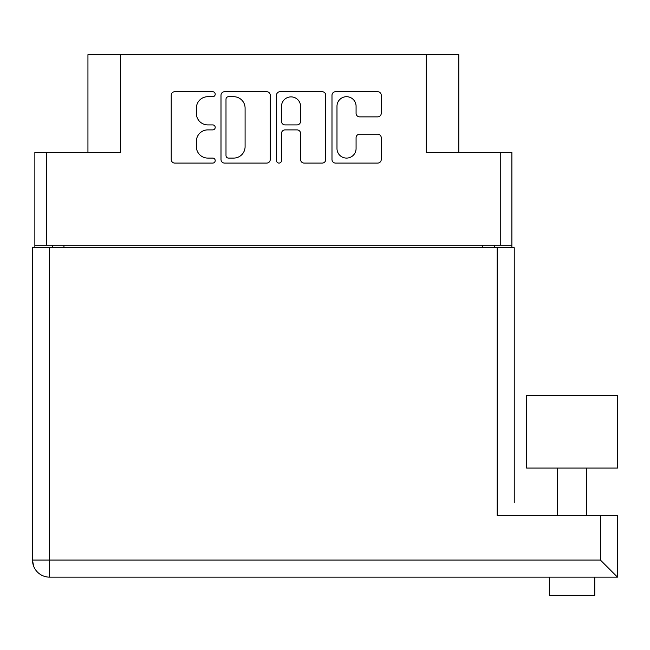 <?xml version="1.0" encoding="UTF-8"?>
<svg xmlns="http://www.w3.org/2000/svg" width="650" height="650" viewBox="0 0 650 650"><rect width="100%" height="100%" fill="white"/><g stroke="black" fill="none" stroke-linecap="round" stroke-linejoin="round"><path stroke-width="0.97" d="M458.794 152.482L458.794 54.681L120.478 54.681L120.478 152.482L46.499 152.482L46.499 245.196L34.864 245.196L34.864 247.739M336.984 148.541A9.547 9.547 0 0 0 346.531 158.088A9.547 9.547 0 0 0 356.078 148.541L356.078 137.743A3.567 3.567 0 0 1 359.645 134.176L377.666 134.176A3.567 3.567 0 0 1 381.241 137.743L381.241 159.51A3.567 3.567 0 0 1 377.666 163.085L335.554 163.085A3.567 3.567 0 0 1 331.988 159.51L331.988 95.274A3.567 3.567 0 0 1 335.554 91.707L377.666 91.707A3.567 3.567 0 0 1 381.241 95.274L381.241 113.295A3.567 3.567 0 0 1 377.666 116.87L359.645 116.87A3.567 3.567 0 0 1 356.078 113.295L356.078 106.251A9.547 9.547 0 0 0 346.531 96.704A9.547 9.547 0 0 0 336.984 106.251L336.984 148.541M278.996 163.085A2.494 2.494 0 0 0 281.491 160.582L281.491 133.461A3.567 3.567 0 0 1 285.058 129.894L297.017 129.894A3.567 3.567 0 0 1 300.584 133.461L300.584 159.51A3.567 3.567 0 0 0 304.151 163.085L322.173 163.085A3.567 3.567 0 0 0 325.748 159.51L325.748 95.274A3.567 3.567 0 0 0 322.173 91.707L280.061 91.707A3.567 3.567 0 0 0 276.494 95.274L276.494 160.582A2.494 2.494 0 0 0 278.996 163.085M426.262 54.681L426.262 152.482L511.883 152.482L511.883 247.739M87.945 152.482L87.945 54.681L120.478 54.681M34.864 245.196L34.864 152.482L46.499 152.482M511.883 245.196L46.499 245.196M270.246 159.51L270.246 95.274A3.567 3.567 0 0 0 266.679 91.707L224.567 91.707A3.567 3.567 0 0 0 221 95.274L221 159.51A3.567 3.567 0 0 0 224.567 163.085L266.679 163.085A3.567 3.567 0 0 0 270.246 159.51M207.797 96.704L212.704 96.704A2.494 2.494 0 0 0 215.199 94.201A2.494 2.494 0 0 0 212.704 91.707L174.785 91.707A3.567 3.567 0 0 0 171.218 95.274L171.218 159.51A3.567 3.567 0 0 0 174.785 163.085L212.704 163.085A2.494 2.494 0 0 0 215.199 160.582A2.494 2.494 0 0 0 212.704 158.088L207.797 158.088A11.424 11.424 0 0 1 196.373 146.664L196.373 141.31A11.424 11.424 0 0 1 207.797 129.894L212.704 129.894A2.494 2.494 0 0 0 215.199 127.392A2.494 2.494 0 0 0 212.704 124.897L207.797 124.897A11.424 11.424 0 0 1 196.373 113.474L196.373 108.119A11.424 11.424 0 0 1 207.797 96.704M52.317 247.739L52.317 245.196M228.491 96.704A2.494 2.494 0 0 0 225.997 99.198L225.997 155.586A2.494 2.494 0 0 0 228.491 158.088L233.667 158.088A11.424 11.424 0 0 0 245.091 146.664L245.091 108.119A11.424 11.424 0 0 0 233.667 96.704L228.491 96.704M300.584 106.429A9.547 9.547 0 0 0 291.037 96.882A9.547 9.547 0 0 0 281.491 106.429L281.491 121.331A3.567 3.567 0 0 0 285.058 124.897L297.017 124.897A3.567 3.567 0 0 0 300.584 121.331L300.584 106.429M494.431 245.196L494.431 247.739M600.413 515.336L617.5 515.336L617.5 577.143L600.413 560.056L600.413 515.336L497.152 515.336L497.152 247.739L32.5 247.739L32.5 560.056L33.581 566.036M38.391 572.959L39.528 573.869A17.087 17.087 0 0 0 49.587 577.143L49.587 560.056L600.413 560.056M497.152 247.739L514.239 247.739L514.239 502.613M526.606 468.065L617.5 468.065L617.5 395.354L526.606 395.354L526.606 468.065M594.774 577.143L594.774 595.319L549.331 595.319L549.331 577.143M617.5 577.143L49.587 577.143A17.087 17.087 0 0 1 32.5 560.056A17.087 17.087 0 0 0 49.587 577.143A17.087 17.087 0 0 1 39.528 573.869M582.294 577.143L561.811 577.143M514.239 395.72L514.239 478.246M500.248 245.196L500.248 152.482M63.952 245.196L63.952 247.739M482.796 247.739L482.796 245.196M49.587 247.739L49.587 560.056L32.5 560.056M586.592 468.065L586.592 515.336M557.513 468.065L557.513 515.336"/></g></svg>
